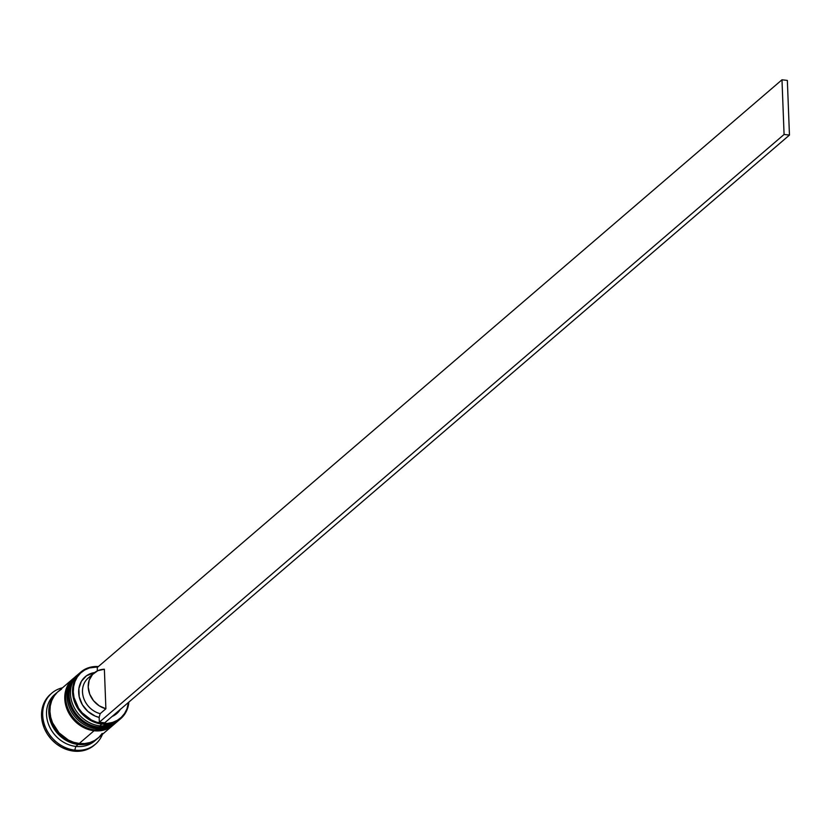 <?xml version="1.0" encoding="UTF-8"?>
<svg xmlns="http://www.w3.org/2000/svg" width="831" height="831" viewBox="0 0 831 831"><rect width="100%" height="100%" fill="white"/><g stroke="black" fill="none" stroke-linecap="round" stroke-linejoin="round"><path stroke-width="1.25" d="M74.8 677.618A30.664 26.28 49.4 0 0 72.297 707.669A30.664 26.28 49.4 0 0 98.422 727.021A30.664 26.28 -130.6 0 1 71.466 705.768A30.664 26.28 -130.6 0 1 77.345 675.052A30.664 26.28 -130.6 0 1 78.041 674.481L77.117 675.25A30.664 26.28 49.4 0 0 71.237 705.966A30.664 26.28 49.4 0 0 98.193 727.218A30.664 26.28 -130.6 0 1 72.068 707.867A30.664 26.28 -130.6 0 1 74.572 677.816M97.694 727.156A1.755 0.665 -83.4 0 0 97.913 727.312A1.755 0.665 -83.4 0 0 98.193 727.218L98.193 727.218A30.664 26.28 49.4 0 0 117.057 721.786A30.664 26.28 49.4 0 0 117.171 721.682M98.193 727.218A1.755 0.665 96.6 0 1 97.913 727.312L117.285 721.588A30.664 26.28 -130.6 0 1 98.422 727.021M71.373 680.558A30.664 26.28 49.4 0 0 68.88 710.609A30.664 26.28 49.4 0 0 94.994 729.961A30.664 26.28 -130.6 0 1 68.038 708.708A30.664 26.28 -130.6 0 1 73.917 677.992L73.699 678.189A30.664 26.28 49.4 0 0 67.81 708.905A30.664 26.28 49.4 0 0 94.765 730.158A30.664 26.28 -130.6 0 1 68.651 710.806A30.664 26.28 -130.6 0 1 71.144 680.755M94.267 730.096A1.755 0.665 -83.4 0 0 94.495 730.252A1.755 0.665 -83.4 0 0 94.765 730.158L94.765 730.158A30.664 26.28 49.4 0 0 113.639 724.725A30.664 26.28 49.4 0 0 113.754 724.622M73.699 678.189C55.116 692.316 69.949 728.797 94.505 730.262L113.868 724.528A30.664 26.28 -130.6 0 1 94.994 729.961M78.093 744.181A30.373 26.031 -130.6 0 1 52.228 725.037A30.373 26.031 -130.6 0 1 54.68 695.277L50.774 701.904L49.393 707.056L49.071 712.541L49.818 718.15L51.615 723.666L58.025 733.586L67.321 740.785L72.619 743.007L78.093 744.181L83.526 744.264L88.699 743.257L93.861 740.93M101.839 724.081L102.047 723.344A30.082 25.782 -130.6 0 1 73.357 692.961A30.082 25.782 -130.6 0 1 98.006 666.878L89.384 667.958L84.7 670.004L80.638 673.027L77.366 676.891L74.998 681.472L73.627 686.572L73.305 691.994L74.042 697.552L78.571 708.178L82.176 712.842L91.379 719.978L96.635 722.181L102.047 723.344L107.428 723.417L112.559 722.419L117.233 720.363L121.295 717.35L124.567 713.476L126.946 708.905L128.504 702.403A30.082 25.782 -130.6 0 1 102.047 723.344L101.839 724.081A30.664 26.28 -130.6 0 1 74.883 702.829A30.664 26.28 -130.6 0 1 80.773 672.113A30.664 26.28 -130.6 0 1 98.37 666.566A30.664 26.28 49.4 0 0 72.567 692.774A30.664 26.28 49.4 0 0 101.839 724.081L99.793 725.847A30.664 26.28 -130.6 0 1 72.546 703.867A30.664 26.28 -130.6 0 1 79.766 673.027A30.664 26.28 49.4 0 0 78.716 673.879A30.664 26.28 49.4 0 0 72.827 704.595A30.664 26.28 49.4 0 0 99.793 725.847L101.839 724.081A30.664 26.28 49.4 0 0 128.867 702.091A30.664 26.28 -130.6 0 1 120.713 718.649A30.664 26.28 -130.6 0 1 101.839 724.081M116.714 722.077A30.664 26.28 -130.6 0 1 116.371 722.368A30.664 26.28 -130.6 0 1 97.507 727.811L96.365 728.787L97.507 727.811A30.664 26.28 -130.6 0 1 70.552 706.547A30.664 26.28 -130.6 0 1 76.431 675.842L75.289 676.818A30.664 26.28 49.4 0 0 69.409 707.534A30.664 26.28 49.4 0 0 96.365 728.787A30.664 26.28 -130.6 0 1 69.243 707.129A30.664 26.28 -130.6 0 1 75.87 676.341M51.148 693.708A33.583 28.784 49.4 0 0 50.566 694.197A33.583 28.784 49.4 0 0 44.116 727.831A33.583 28.784 49.4 0 0 73.647 751.11L74.79 750.133A33.583 28.784 -130.6 0 1 45.258 726.855A33.583 28.784 -130.6 0 1 51.709 693.21A33.583 28.784 -130.6 0 1 62.512 687.777A33.583 28.784 49.4 0 0 43.295 720.3A33.583 28.784 49.4 0 0 74.79 750.133L75.818 746.415A30.664 26.28 -130.6 0 1 48.551 724.362A30.664 26.28 -130.6 0 1 55.926 693.511A30.664 26.28 49.4 0 0 54.753 694.446A30.664 26.28 49.4 0 0 48.863 725.162A30.664 26.28 49.4 0 0 75.818 746.415L78.104 744.462A30.664 26.28 -130.6 0 1 51.148 723.209A30.664 26.28 -130.6 0 1 57.027 692.493A30.664 26.28 -130.6 0 1 57.609 692.005L52.945 697.105L50.525 701.769L49.122 706.973L48.8 712.51L49.559 718.171L51.366 723.739L57.838 733.752L62.252 737.814L72.577 743.278L78.104 744.462L75.818 746.415A30.664 26.28 49.4 0 0 94.692 740.982L96.978 739.019A30.664 26.28 -130.6 0 1 78.104 744.462L83.588 744.545L88.813 743.516L93.591 741.429L97.726 738.343M61.556 689.107L57.422 692.181L54.077 696.129L51.667 700.793L50.265 705.986L49.943 711.533L50.701 717.195L52.509 722.762L58.98 732.776L68.371 740.047L73.72 742.291L79.246 743.475L94.08 730.74A30.664 26.28 -130.6 0 1 67.124 709.487A30.664 26.28 -130.6 0 1 73.014 678.771L58.17 691.506A30.664 26.28 49.4 0 0 52.291 722.222A30.664 26.28 49.4 0 0 79.246 743.475L84.731 743.558L89.956 742.54L94.724 740.442L98.868 737.367L102.203 733.42M93.934 673.131A21.315 18.272 -130.6 0 1 104.374 669.235L105.89 708.76L100.187 713.663L105.89 708.76A21.315 18.272 -130.6 0 1 89.343 693.137A21.315 18.272 -130.6 0 1 93.934 673.131L88.221 678.034A21.315 18.272 49.4 0 0 83.64 698.04A21.315 18.272 49.4 0 0 100.187 713.663L99.149 717.402L99.336 722.212L104.706 722.825L789.45 135.089L784.08 134.466L99.336 722.212L784.08 134.466L789.45 135.089L787.352 80.42L781.981 79.797L784.08 134.466L781.981 79.797L97.237 667.542L97.362 670.887L97.237 667.542L781.981 79.797L787.352 80.42L789.45 135.089L104.706 722.825L99.336 722.212L99.149 717.402L95.17 716.083L87.909 711.461L82.342 704.73L79.194 696.752L78.883 688.567L81.438 681.254L86.538 675.738L94.63 672.559A24.234 20.775 49.4 0 0 78.779 694.072A24.234 20.775 49.4 0 0 99.149 717.402L100.187 713.663A21.315 18.272 -130.6 0 1 83.048 695.983A21.315 18.272 -130.6 0 1 91.379 675.925M120.495 709.123L118.231 712.157L112.102 716.467M105.89 708.76L99.159 705.789L93.539 700.71L89.727 694.197L88.211 687.05L89.187 680.194L92.532 674.502L97.819 670.679L104.374 669.235L105.89 708.76M95.129 744.42L90.6 747.786L85.375 750.081L79.651 751.203L73.647 751.11L67.591 749.811L61.733 747.36L56.279 743.838L51.449 739.382L47.429 734.178L44.365 728.413L42.381 722.316L41.55 716.114L41.903 710.048L43.441 704.356L46.089 699.255L50.639 694.134M73.647 751.11A33.583 28.784 49.4 0 0 94.308 745.158L95.451 744.181A33.583 28.784 -130.6 0 1 74.79 750.133L73.647 751.11M95.794 739.964A30.664 26.28 -130.6 0 1 75.818 746.415L74.79 750.133A33.583 28.784 49.4 0 0 102.462 734.313A33.583 28.784 -130.6 0 1 95.451 744.181M97.528 738.53A30.664 26.28 -130.6 0 1 96.978 739.019M79.246 743.475A30.664 26.28 49.4 0 0 98.11 738.042L112.954 725.307A30.664 26.28 -130.6 0 1 94.08 730.74L79.246 743.475M113.702 724.632L109.567 727.707L104.789 729.805L99.564 730.823L94.08 730.74L88.564 729.556L83.204 727.312L73.814 720.041L67.342 710.027L65.535 704.459L64.776 698.798L65.109 693.262L66.501 688.058L68.921 683.394L72.255 679.446M115.789 722.856A30.664 26.28 -130.6 0 1 96.365 728.787A30.664 26.28 49.4 0 0 115.229 723.354L116.371 722.368M117.129 721.692L112.985 724.777L108.217 726.865L102.982 727.883L97.507 727.811L91.981 726.616L86.632 724.383L77.241 717.101L70.77 707.088L68.963 701.52L68.204 695.859L68.526 690.322L69.929 685.118L72.339 680.454L75.683 676.507M119.654 719.501A30.664 26.28 -130.6 0 1 99.793 725.847A30.664 26.28 49.4 0 0 118.656 720.415L120.713 718.649M112.133 716.457A24.234 20.775 49.4 0 0 120.298 709.445M97.923 727.322C73.367 725.858 58.534 689.377 77.117 675.25M117.96 720.986L117.285 721.588M114.543 723.926L113.868 724.528M78.716 673.879L80.773 672.113M54.753 694.446L57.027 692.493M50.566 694.197L51.709 693.21"/></g></svg>
